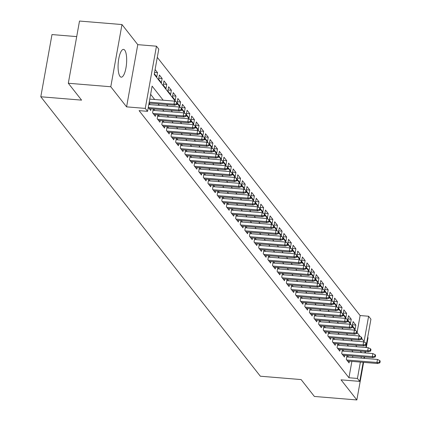 <?xml version="1.0" encoding="UTF-8"?>
<svg xmlns="http://www.w3.org/2000/svg" width="421" height="421" viewBox="0 0 421 421"><rect width="100%" height="100%" fill="white"/><g stroke="black" fill="none" stroke-linecap="round" stroke-linejoin="round"><path stroke-width="0.63" d="M124.737 50.167A13.93 4.163 94.7 0 0 123.521 49.399A13.93 4.163 94.7 0 0 118.459 60.792A13.93 4.163 94.7 0 0 120.017 76.396A13.93 4.163 94.7 0 0 121.232 77.169A13.93 4.163 94.7 0 0 126.295 65.771A13.93 4.163 94.7 0 0 124.737 50.167M357.071 332.532L360.129 315.545L368.622 316.245L370.933 319.181L365.833 347.509M366.275 347.546L368.038 337.747L367.675 337.279M76.706 36.606L51.988 34.569L40.8 96.772L260.341 376.216L301.115 379.574L314.376 396.45L356.85 399.95L363.612 362.365M40.8 96.772L81.574 100.13L68.313 83.253L79.506 21.05L121.979 24.55L110.786 86.752L126.584 106.86L145.271 108.397L156.459 46.194L158.77 49.131L154.228 74.349L175.736 101.719M126.584 106.86L137.772 44.658L121.979 24.55M137.772 44.658L156.459 46.194M360.129 315.545L157.286 57.356M364.328 358.366L364.586 356.955M365.302 352.956L365.56 351.546M68.313 83.253L110.786 86.752M346.988 355.508L346.288 359.397L349.056 362.918L349.367 361.192M342.378 349.635L341.678 353.524L344.441 357.045L344.752 355.324M337.763 343.762L337.063 347.651L339.831 351.177L340.142 349.451M333.153 337.895L332.453 341.784L335.221 345.304L335.532 343.583M328.538 332.022L327.838 335.911L330.606 339.437L330.917 337.71M323.928 326.154L323.228 330.043L325.996 333.564L326.307 331.837M319.313 320.281L318.613 324.17L321.381 327.696L321.691 325.97M314.703 314.413L314.003 318.302L316.771 321.823L317.081 320.097M310.088 308.54L309.393 312.429L312.156 315.95L312.466 314.229M305.478 302.673L304.778 306.562L307.546 310.082L307.856 308.356M300.868 296.8L300.168 300.689L302.936 304.209L303.241 302.488M296.252 290.927L295.553 294.816L298.321 298.342L298.631 296.616M291.642 285.059L290.943 288.948L293.711 292.469L294.021 290.743M287.027 279.186L286.327 283.075L289.095 286.601L289.406 284.875M282.417 273.318L281.717 277.207L284.485 280.728L284.796 279.002M277.802 267.446L277.102 271.334L279.87 274.86L280.181 273.134M273.192 261.578L272.492 265.467L275.26 268.987L275.571 267.261M268.582 255.705L267.882 259.594L270.645 263.114L270.956 261.394M263.967 249.837L263.267 253.721L266.035 257.247L266.346 255.521M259.357 243.964L258.657 247.853L261.425 251.374L261.736 249.653M254.742 238.091L254.042 241.98L256.81 245.506L257.12 243.78M250.132 232.224L249.432 236.113L252.2 239.633L252.511 237.907M245.517 226.351L244.817 230.24L247.585 233.766L247.895 232.039M240.907 220.483L240.207 224.372L242.975 227.893L243.285 226.166M236.297 214.61L235.597 218.499L238.36 222.02L238.67 220.299M231.682 208.742L230.982 212.631L233.75 216.152L234.06 214.426M227.072 202.869L226.372 206.758L229.14 210.279L229.45 208.558M222.456 196.996L221.756 200.885L224.525 204.411L224.835 202.685M217.846 191.129L217.147 195.018L219.915 198.538L220.225 196.817M213.231 185.256L212.531 189.145L215.299 192.671L215.61 190.945M208.621 179.388L207.921 183.277L210.689 186.798L211 185.072M204.011 173.515L203.311 177.404L206.074 180.93L206.385 179.204M199.396 167.647L198.696 171.536L201.464 175.057L201.775 173.331M194.786 161.775L194.086 165.663L196.854 169.184L197.16 167.463M190.171 155.907L189.471 159.796L192.239 163.316L192.55 161.59M185.561 150.034L184.861 153.923L187.629 157.443L187.94 155.723M180.946 144.161L180.246 148.05L183.014 151.576L183.324 149.85M176.336 138.293L175.636 142.182L178.404 145.703L178.715 143.977M171.721 132.42L171.021 136.309L173.789 139.835L174.099 138.109M167.111 126.553L166.411 130.442L169.179 133.962L169.489 132.236M162.501 120.68L161.801 124.569L164.564 128.095L164.874 126.368M157.886 114.812L157.186 118.701L159.954 122.222L160.264 120.495M153.276 108.939L152.576 112.828L155.344 116.349L155.654 114.628M148.287 107.371L150.729 110.481L151.039 108.755M154.581 72.412L157.533 72.654L155.096 69.549M158.796 78.248L162.148 78.527L159.38 75.001L158.622 79.206L161.39 82.726L162.148 78.527M163.411 84.121L166.758 84.395L163.99 80.874L163.237 85.074L166.006 88.599L166.758 84.395M168.021 89.989L171.373 90.268L168.605 86.742L167.847 90.947L170.616 94.467L171.373 90.268M172.631 95.862L175.983 96.135L173.215 92.615L172.463 96.819L175.231 100.34L175.983 96.135M177.246 101.729L180.598 102.008L177.83 98.482L177.088 102.598M181.856 107.602L185.208 107.876L182.44 104.355L181.704 108.465M186.471 113.47L189.824 113.749L187.056 110.228L186.314 114.338M191.081 119.343L194.434 119.617L191.666 116.096L190.929 120.206M195.697 125.216L199.044 125.49L196.281 121.969L195.539 126.079M200.307 131.084L203.659 131.363L200.891 127.837L200.149 131.947M204.916 136.957L208.269 137.23L205.501 133.71L204.764 137.82M209.532 142.824L212.884 143.103L210.116 139.577L209.374 143.693M214.142 148.697L217.494 148.971L214.726 145.45L213.989 149.56M218.757 154.565L222.109 154.844L219.341 151.318L218.599 155.433M223.367 160.438L226.719 160.711L223.951 157.191L223.214 161.301M227.982 166.306L231.329 166.584L228.566 163.064L227.824 167.174M232.592 172.178L235.944 172.452L233.176 168.932L232.434 173.042M237.202 178.051L240.554 178.325L237.786 174.804L237.049 178.914M241.817 183.919L245.169 184.198L242.401 180.672L241.659 184.782M246.427 189.792L249.779 190.066L247.011 186.545L246.274 190.655M251.042 195.66L254.395 195.939L251.626 192.413L250.884 196.528M255.652 201.533L259.004 201.806L256.236 198.286L255.5 202.396M260.267 207.4L263.614 207.679L260.852 204.159L260.11 208.269M264.877 213.273L268.23 213.547L265.462 210.026L264.72 214.136M269.487 219.146L272.84 219.42L270.072 215.899L269.335 220.009M274.103 225.014L277.455 225.293L274.687 221.767L273.945 225.877M278.713 230.887L282.065 231.161L279.297 227.64L278.56 231.75M283.328 236.755L286.68 237.034L283.912 233.508L283.17 237.623M287.938 242.628L291.29 242.901L288.522 239.381L287.785 243.491M292.553 248.495L295.905 248.774L293.137 245.248L292.395 249.364M297.163 254.368L300.515 254.642L297.747 251.121L297.01 255.231M301.778 260.236L305.125 260.515L302.362 256.994L301.62 261.104M306.388 266.109L309.74 266.382L306.972 262.862L306.23 266.972M310.998 271.982L314.35 272.255L311.582 268.735L310.845 272.845M315.613 277.849L318.965 278.128L316.197 274.603L315.455 278.713M320.223 283.722L323.575 283.996L320.807 280.475L320.071 284.585M324.838 289.59L328.191 289.869L325.422 286.343L324.68 290.458M329.448 295.463L332.8 295.737L330.032 292.216L329.296 296.326M334.063 301.331L337.41 301.61L334.648 298.084L333.906 302.199M338.673 307.204L342.026 307.477L339.258 303.957L338.516 308.067M343.283 313.071L346.636 313.35L343.868 309.83L343.131 313.94M347.899 318.944L351.251 319.218L348.483 315.697L347.741 319.807M154.339 73.749L156.78 76.859L157.533 72.654M177.246 102.908L179.841 106.208L180.598 102.008M181.861 108.781L184.451 112.081L185.208 107.876M186.471 114.649L189.066 117.954L189.824 113.749M191.081 120.522L193.676 123.821L194.434 119.617M195.697 126.389L198.291 129.694L199.044 125.49M200.307 132.262L202.901 135.562L203.659 131.363M204.922 138.13L207.516 141.435L208.269 137.23M209.532 144.003L212.126 147.303L212.884 143.103M214.147 149.876L216.736 153.176L217.494 148.971M218.757 155.744L221.351 159.043L222.109 154.844M223.367 161.617L225.961 164.916L226.719 160.711M227.982 167.484L230.576 170.789L231.329 166.584M232.592 173.357L235.186 176.657L235.944 172.452M237.207 179.225L239.802 182.53L240.554 178.325M241.817 185.098L244.412 188.398L245.169 184.198M246.432 190.966L249.022 194.27L249.779 190.066M251.042 196.839L253.637 200.138L254.395 195.939M255.652 202.712L258.247 206.011L259.004 201.806M260.267 208.579L262.862 211.879L263.614 207.679M264.877 214.452L267.472 217.752L268.23 213.547M269.493 220.32L272.087 223.625L272.84 219.42M274.103 226.193L276.697 229.492L277.455 225.293M278.718 232.06L281.312 235.365L282.065 231.161M283.328 237.933L285.922 241.233L286.68 237.034M287.943 243.806L290.532 247.106L291.29 242.901M292.553 249.674L295.147 252.974L295.905 248.774M297.163 255.547L299.757 258.847L300.515 254.642M301.778 261.415L304.372 264.72L305.125 260.515M306.388 267.288L308.982 270.587L309.74 266.382M311.003 273.155L313.598 276.46L314.35 272.255M315.613 279.028L318.208 282.328L318.965 278.128M320.228 284.896L322.818 288.201L323.575 283.996M324.838 290.769L327.433 294.068L328.191 289.869M329.448 296.642L332.043 299.941L332.8 295.737M334.063 302.51L336.658 305.809L337.41 301.61M338.673 308.382L341.268 311.682L342.026 307.477M343.289 314.25L345.883 317.555L346.636 313.35M347.899 320.123L350.493 323.423L351.251 319.218M352.514 325.991L355.103 329.296L355.861 325.091L353.093 321.57L352.356 325.68M163.185 100.203L152.113 86.116L147.576 111.333L139.083 110.634L348.941 377.748L351.877 361.402M352.598 357.397L352.851 355.987M353.014 351.945L351.814 350.414M348.404 346.073L347.199 344.541M343.789 340.2L342.589 338.673M339.179 334.332L337.974 332.8M334.563 328.459L333.364 326.933M329.953 322.591L328.748 321.06M325.344 316.718L324.138 315.187M320.728 310.851L319.528 309.319M316.118 304.978L314.913 303.446M311.503 299.11L310.303 297.579M306.893 293.237L305.688 291.706M302.278 287.364L301.078 285.838M297.668 281.496L296.463 279.965M293.053 275.623L291.853 274.092M288.443 269.756L287.243 268.224M283.833 263.883L282.628 262.351M279.218 258.015L278.018 256.484M274.608 252.142L273.403 250.611M269.993 246.274L268.793 244.743M265.383 240.402L264.178 238.87M260.767 234.529L259.568 233.002M256.157 228.661L254.958 227.13M251.547 222.788L250.342 221.257M246.932 216.92L245.732 215.389M242.322 211.047L241.117 209.516M237.707 205.18L236.507 203.648M233.097 199.307L231.892 197.775M228.482 193.434L227.282 191.908M223.872 187.566L222.667 186.035M219.262 181.693L218.057 180.167M214.647 175.825L213.447 174.294M210.037 169.952L208.832 168.421M205.422 164.085L204.222 162.553M200.812 158.212L199.607 156.68M196.197 152.344L194.997 150.813M191.587 146.471L190.381 144.94M186.971 140.598L185.772 139.072M182.361 134.731L181.162 133.199M177.751 128.858L176.546 127.326M173.136 122.99L171.936 121.459M168.526 117.117L167.321 115.586M163.911 111.249L162.711 109.718M159.301 105.376L158.096 103.845M154.686 99.509L150.634 94.346M150.186 104.624L149.045 103.171M154.802 110.497L153.597 108.965M159.412 116.37L158.212 114.838M164.027 122.237L162.822 120.706M168.637 128.11L167.437 126.579M173.252 133.978L172.047 132.447M177.862 139.851L176.662 138.32M182.472 145.719L181.272 144.192M187.087 151.592L185.882 150.06M191.697 157.459L190.497 155.933M196.312 163.332L195.107 161.801M200.922 169.205L199.722 167.674M205.537 175.073L204.332 173.541M210.147 180.946L208.948 179.414M214.757 186.813L213.558 185.282M219.373 192.686L218.167 191.155M223.983 198.554L222.783 197.028M228.598 204.427L227.393 202.896M233.208 210.3L232.008 208.769M237.823 216.168L236.618 214.636M242.433 222.041L241.233 220.509M247.048 227.908L245.843 226.377M251.658 233.781L250.453 232.25M256.268 239.649L255.068 238.118M260.883 245.522L259.678 243.991M265.493 251.39L264.293 249.864M270.108 257.263L268.903 255.731M274.718 263.136L273.518 261.604M279.333 269.003L278.128 267.472M283.943 274.876L282.744 273.345M288.553 280.744L287.354 279.212M293.169 286.617L291.963 285.085M297.779 292.484L296.579 290.958M302.394 298.357L301.189 296.826M307.004 304.225L305.804 302.699M311.619 310.098L310.414 308.567M316.229 315.971L315.029 314.44M320.839 321.839L319.639 320.307M325.454 327.712L324.249 326.18M330.064 333.579L328.864 332.048M334.679 339.452L333.474 337.921M339.289 345.32L338.089 343.794M343.904 351.193L342.699 349.662M348.514 357.066L347.314 355.535M363.165 362.328L359.739 381.384L341.052 379.842L356.85 399.95M359.739 381.384L357.434 378.447L360.376 362.102M348.941 377.748L357.434 378.447M147.576 111.333L145.271 108.397M365.112 351.509L364.86 352.919M364.139 356.919L363.886 358.329M361.628 338.331L364.086 341.463L368.622 316.245M177.141 103.508L180.346 107.587M181.751 109.376L184.956 113.459M186.366 115.249L189.571 119.327M190.976 121.116L194.181 125.2M195.586 126.989L198.796 131.073M200.201 132.862L203.406 136.941M204.811 138.73L208.021 142.814M209.426 144.603L212.631 148.681M214.036 150.471L217.241 154.554M218.652 156.344L221.856 160.422M223.262 162.211L226.466 166.295M227.872 168.084L231.082 172.163M232.487 173.952L235.692 178.036M237.097 179.825L240.307 183.909M241.712 185.698L244.917 189.776M246.322 191.566L249.527 195.649M250.937 197.438L254.142 201.517M255.547 203.306L258.752 207.39M260.157 209.179L263.367 213.258M264.772 215.047L267.977 219.13M269.382 220.92L272.592 224.998M273.997 226.787L277.202 230.871M278.607 232.66L281.817 236.744M283.222 238.533L286.427 242.612M287.832 244.401L291.037 248.485M292.448 250.274L295.653 254.352M297.058 256.142L300.262 260.225M301.668 262.015L304.878 266.093M306.283 267.882L309.488 271.966M310.893 273.755L314.103 277.839M315.508 279.628L318.713 283.707M320.118 285.496L323.323 289.58M324.733 291.369L327.938 295.447M329.343 297.237L332.548 301.32M333.953 303.109L337.163 307.188M338.568 308.977L341.773 313.061M343.178 314.85L346.388 318.929M347.793 320.718L350.998 324.802M352.403 326.591L355.608 330.674M357.019 332.464L360.223 336.542M361.507 352.645L360.308 351.114M356.897 346.772L355.692 345.241M352.282 340.899L351.082 339.373M347.672 335.032L346.472 333.5M343.062 329.159L341.857 327.627M338.447 323.291L337.247 321.76M333.837 317.418L332.632 315.887M329.222 311.551L328.022 310.019M324.612 305.678L323.407 304.146M319.997 299.81L318.797 298.278M315.387 293.937L314.182 292.406M310.777 288.064L309.572 286.538M306.162 282.196L304.962 280.665M301.552 276.323L300.347 274.792M296.937 270.456L295.737 268.924M292.327 264.583L291.122 263.051M287.711 258.715L286.512 257.184M283.101 252.842L281.896 251.311M278.486 246.969L277.286 245.443M273.876 241.101L272.676 239.57M269.266 235.228L268.061 233.702M264.651 229.361L263.451 227.829M260.041 223.488L258.836 221.956M255.426 217.62L254.226 216.089M250.816 211.747L249.611 210.216M246.201 205.88L245.001 204.348M241.591 200.007L240.391 198.475M236.981 194.134L235.776 192.607M232.366 188.266L231.166 186.735M227.756 182.393L226.551 180.862M223.141 176.525L221.941 174.994M218.531 170.652L217.325 169.121M213.915 164.785L212.716 163.253M209.305 158.912L208.1 157.38M204.695 153.044L203.49 151.513M200.08 147.171L198.88 145.64M195.47 141.298L194.265 139.772M190.855 135.43L189.655 133.899M186.245 129.557L185.04 128.026M181.63 123.69L180.43 122.158M177.02 117.817L175.815 116.285M172.405 111.949L171.205 110.418M167.795 106.076L166.595 104.545M361.092 358.097L361.35 356.687M352.509 324.817L355.861 325.091M176.499 103.913L176.962 104.497L177.262 102.819L176.804 102.229L176.499 103.913L173.984 104.166L174.815 105.224L149.055 103.103M149.234 102.129L173.984 104.166L174.531 101.14L149.776 99.103M176.804 102.229L174.531 101.14M174.815 105.224L176.962 104.497M181.114 109.781L181.572 110.37L181.877 108.686L181.414 108.102L181.114 109.781L178.599 110.039L179.43 111.091L149.26 108.607M148.429 107.55L178.599 110.039L179.141 107.013L148.802 104.513M181.414 108.102L179.141 107.013M179.43 111.091L181.572 110.37M185.724 115.654L186.187 116.238L186.487 114.559L186.024 113.97L185.724 115.654L183.209 115.907L184.04 116.964L153.87 114.48M153.039 113.423L183.209 115.907L183.756 112.881L153.018 110.349M186.024 113.97L183.756 112.881M184.04 116.964L186.187 116.238M190.334 121.522L190.797 122.111L191.102 120.427L190.639 119.843L190.334 121.522L187.824 121.78L188.65 122.837L158.485 120.348M157.654 119.296L187.824 121.78L188.366 118.754L157.633 116.222M190.639 119.843L188.366 118.754M188.65 122.837L190.797 122.111M194.949 127.395L195.407 127.979L195.712 126.3L195.249 125.711L194.949 127.395L192.434 127.647L193.265 128.705L163.095 126.221M162.264 125.163L192.434 127.647L192.981 124.621L162.243 122.09M195.249 125.711L192.981 124.621M193.265 128.705L195.407 127.979M199.559 133.262L200.022 133.852L200.322 132.168L199.864 131.584L199.559 133.262L197.049 133.52L197.875 134.578L167.711 132.089M166.879 131.036L197.049 133.52L197.591 130.494L166.858 127.963M199.864 131.584L197.591 130.494M197.875 134.578L200.022 133.852M204.174 139.135L204.632 139.719L204.938 138.041L204.474 137.451L204.174 139.135L201.659 139.388L202.49 140.446L172.321 137.962M171.489 136.904L201.659 139.388L202.201 136.362L171.468 133.831M204.474 137.451L202.201 136.362M202.49 140.446L204.632 139.719M208.784 145.003L209.248 145.592L209.547 143.914L209.09 143.324L208.784 145.003L206.269 145.261L207.1 146.319L176.931 143.835M176.104 142.777L206.269 145.261L206.816 142.235L176.083 139.704M209.09 143.324L206.816 142.235M207.1 146.319L209.248 145.592M213.4 150.876L213.857 151.465L214.163 149.781L213.7 149.197L213.4 150.876L210.884 151.134L211.716 152.186L181.546 149.702M180.714 148.645L210.884 151.134L211.426 148.108L180.693 145.571M213.7 149.197L211.426 148.108M211.716 152.186L213.857 151.465M218.01 156.749L218.473 157.333L218.773 155.654L218.31 155.065L218.01 156.749L215.494 157.001L216.326 158.059L186.156 155.575M185.329 154.518L215.494 157.001L216.041 153.975L185.308 151.444M218.31 155.065L216.041 153.975M216.326 158.059L218.473 157.333M222.62 162.617L223.083 163.206L223.388 161.522L222.925 160.938L222.62 162.617L220.109 162.874L220.936 163.932L190.771 161.443M189.939 160.385L220.109 162.874L220.651 159.848L189.918 157.317M222.925 160.938L220.651 159.848M220.936 163.932L223.083 163.206M227.235 168.489L227.698 169.074L227.998 167.395L227.535 166.805L227.235 168.489L224.719 168.742L225.551 169.8L195.381 167.316M194.549 166.258L224.719 168.742L225.267 165.716L194.528 163.185M227.535 166.805L225.267 165.716M225.551 169.8L227.698 169.074M231.845 174.357L232.308 174.947L232.608 173.263L232.15 172.678L231.845 174.357L229.334 174.615L230.161 175.673L199.996 173.184M199.165 172.131L229.334 174.615L229.877 171.589L199.144 169.058M232.15 172.678L229.877 171.589M230.161 175.673L232.308 174.947M236.46 180.23L236.918 180.814L237.223 179.135L236.76 178.546L236.46 180.23L233.944 180.483L234.776 181.54L204.606 179.057M203.775 177.999L233.944 180.483L234.486 177.457L203.753 174.925M236.76 178.546L234.486 177.457M234.776 181.54L236.918 180.814M241.07 186.098L241.533 186.687L241.833 185.003L241.375 184.419L241.07 186.098L238.554 186.356L239.386 187.413L209.216 184.93M208.39 183.872L238.554 186.356L239.102 183.33L208.369 180.798M241.375 184.419L239.102 183.33M239.386 187.413L241.533 186.687M245.685 191.971L246.143 192.555L246.448 190.876L245.985 190.287L245.685 191.971L243.17 192.229L244.001 193.281L213.831 190.797M213 189.739L243.17 192.229L243.712 189.197L212.979 186.666M245.985 190.287L243.712 189.197M244.001 193.281L246.143 192.555M250.295 197.838L250.758 198.428L251.058 196.749L250.6 196.16L250.295 197.838L247.78 198.096L248.611 199.154L218.441 196.67M217.615 195.612L247.78 198.096L248.327 195.07L217.594 192.539M250.6 196.16L248.327 195.07M248.611 199.154L250.758 198.428M254.905 203.711L255.368 204.301L255.673 202.617L255.21 202.033L254.905 203.711L252.395 203.969L253.226 205.022L223.056 202.538M222.225 201.48L252.395 203.969L252.937 200.943L222.204 198.412M255.21 202.033L252.937 200.943M253.226 205.022L255.368 204.301M259.52 209.584L259.983 210.168L260.283 208.49L259.82 207.9L259.52 209.584L257.005 209.837L257.836 210.895L227.666 208.411M226.835 207.353L257.005 209.837L257.552 206.811L226.814 204.28M259.82 207.9L257.552 206.811M257.836 210.895L259.983 210.168M264.13 215.452L264.593 216.041L264.893 214.357L264.435 213.773L264.13 215.452L261.62 215.71L262.446 216.768L232.281 214.278M231.45 213.226L261.62 215.71L262.162 212.684L231.429 210.153M264.435 213.773L262.162 212.684M262.446 216.768L264.593 216.041M268.745 221.325L269.203 221.909L269.508 220.23L269.045 219.641L268.745 221.325L266.23 221.578L267.061 222.635L236.891 220.151M236.06 219.094L266.23 221.578L266.777 218.552L236.039 216.02M269.045 219.641L266.777 218.552M267.061 222.635L269.203 221.909M273.355 227.193L273.818 227.782L274.118 226.098L273.661 225.514L273.355 227.193L270.84 227.451L271.671 228.508L241.507 226.019M240.675 224.967L270.84 227.451L271.387 224.425L240.654 221.893M273.661 225.514L271.387 224.425M271.671 228.508L273.818 227.782M277.971 233.066L278.428 233.65L278.734 231.971L278.27 231.382L277.971 233.066L275.455 233.318L276.287 234.376L246.117 231.892M245.285 230.834L275.455 233.318L275.997 230.292L245.264 227.761M278.27 231.382L275.997 230.292M276.287 234.376L278.428 233.65M282.58 238.933L283.044 239.523L283.344 237.844L282.886 237.255L282.58 238.933L280.065 239.191L280.896 240.249L250.727 237.765M249.9 236.707L280.065 239.191L280.612 236.165L249.879 233.634M282.886 237.255L280.612 236.165M280.896 240.249L283.044 239.523M287.196 244.806L287.654 245.396L287.959 243.712L287.496 243.127L287.196 244.806L284.68 245.064L285.512 246.117L255.342 243.633M254.51 242.575L284.68 245.064L285.222 242.038L254.489 239.502M287.496 243.127L285.222 242.038M285.512 246.117L287.654 245.396M291.806 250.679L292.269 251.263L292.569 249.585L292.106 248.995L291.806 250.679L289.29 250.932L290.122 251.99L259.952 249.506M259.12 248.448L289.29 250.932L289.837 247.906L259.099 245.375M292.106 248.995L289.837 247.906M290.122 251.99L292.269 251.263M296.416 256.547L296.879 257.136L297.184 255.452L296.721 254.868L296.416 256.547L293.905 256.805L294.732 257.857L264.567 255.373M263.735 254.316L293.905 256.805L294.447 253.779L263.714 251.248M296.721 254.868L294.447 253.779M294.732 257.857L296.879 257.136M301.031 262.42L301.489 263.004L301.794 261.325L301.331 260.736L301.031 262.42L298.515 262.672L299.347 263.73L269.177 261.246M268.345 260.189L298.515 262.672L299.063 259.646L268.324 257.115M301.331 260.736L299.063 259.646M299.347 263.73L301.489 263.004M305.641 268.288L306.104 268.877L306.404 267.193L305.946 266.609L305.641 268.288L303.131 268.545L303.957 269.603L273.792 267.114M272.961 266.061L303.131 268.545L303.673 265.519L272.94 262.988M305.946 266.609L303.673 265.519M303.957 269.603L306.104 268.877M310.256 274.16L310.714 274.745L311.019 273.066L310.556 272.476L310.256 274.16L307.74 274.413L308.572 275.471L278.402 272.987M277.571 271.929L307.74 274.413L308.283 271.387L277.55 268.856M310.556 272.476L308.283 271.387M308.572 275.471L310.714 274.745M314.866 280.028L315.329 280.618L315.629 278.934L315.171 278.349L314.866 280.028L312.35 280.286L313.182 281.344L283.012 278.855M282.186 277.802L312.35 280.286L312.898 277.26L282.165 274.729M315.171 278.349L312.898 277.26M313.182 281.344L315.329 280.618M319.481 285.901L319.939 286.485L320.244 284.807L319.781 284.217L319.481 285.901L316.966 286.154L317.797 287.211L287.627 284.728M286.796 283.67L316.966 286.154L317.508 283.128L286.775 280.597M319.781 284.217L317.508 283.128M317.797 287.211L319.939 286.485M324.091 291.769L324.554 292.358L324.854 290.679L324.391 290.09L324.091 291.769L321.576 292.027L322.407 293.084L292.237 290.601M291.411 289.543L321.576 292.027L322.123 289.001L291.39 286.469M324.391 290.09L322.123 289.001M322.407 293.084L324.554 292.358M328.701 297.642L329.164 298.231L329.469 296.547L329.006 295.963L328.701 297.642L326.191 297.9L327.017 298.952L296.852 296.468M296.021 295.41L326.191 297.9L326.733 294.874L296 292.337M329.006 295.963L326.733 294.874M327.017 298.952L329.164 298.231M333.316 303.515L333.779 304.099L334.079 302.42L333.616 301.831L333.316 303.515L330.801 303.767L331.632 304.825L301.462 302.341M300.631 301.283L330.801 303.767L331.348 300.741L300.61 298.21M333.616 301.831L331.348 300.741M331.632 304.825L333.779 304.099M337.926 309.382L338.389 309.972L338.689 308.288L338.231 307.704L337.926 309.382L335.416 309.64L336.242 310.698L306.078 308.209M305.246 307.151L335.416 309.64L335.958 306.614L305.225 304.083M338.231 307.704L335.958 306.614M336.242 310.698L338.389 309.972M342.541 315.255L342.999 315.839L343.304 314.161L342.841 313.571L342.541 315.255L340.026 315.508L340.857 316.566L310.687 314.082M309.856 313.024L340.026 315.508L340.568 312.482L309.835 309.951M342.841 313.571L340.568 312.482M340.857 316.566L342.999 315.839M347.151 321.123L347.614 321.712L347.914 320.028L347.457 319.444L347.151 321.123L344.636 321.381L345.467 322.439L315.297 319.949M314.471 318.897L344.636 321.381L345.183 318.355L314.45 315.824M347.457 319.444L345.183 318.355M345.467 322.439L347.614 321.712M351.767 326.996L352.224 327.58L352.53 325.901L352.067 325.312L351.767 326.996L349.251 327.249L350.083 328.306L319.913 325.822M319.081 324.765L349.251 327.249L349.793 324.223L319.06 321.691M352.067 325.312L349.793 324.223M350.083 328.306L352.224 327.58M356.377 332.864L356.84 333.453L357.14 331.769L356.682 331.185L356.377 332.864L353.861 333.122L354.692 334.179L324.523 331.695M323.696 330.638L353.861 333.122L354.408 330.096L323.675 327.564M356.682 331.185L354.408 330.096M354.692 334.179L356.84 333.453M360.986 338.737L361.45 339.321L361.755 337.642L361.292 337.053L360.986 338.737L358.476 338.994L359.308 340.047L329.138 337.563M328.306 336.505L358.476 338.994L359.018 335.963L328.285 333.432M361.292 337.053L359.018 335.963M359.308 340.047L361.45 339.321M365.602 344.604L366.065 345.194L366.365 343.515L365.902 342.926L365.602 344.604L363.086 344.862L363.918 345.92L333.748 343.436M332.916 342.378L363.086 344.862L363.633 341.836L332.895 339.305M365.902 342.926L363.633 341.836M363.918 345.92L366.065 345.194M370.212 350.477L370.675 351.067L370.975 349.383L370.517 348.798L370.212 350.477L367.701 350.735L368.528 351.788L338.363 349.304M337.531 348.246L367.701 350.735L368.243 347.709L337.51 345.178M370.517 348.798L368.243 347.709M368.528 351.788L370.675 351.067M374.827 356.35L375.285 356.934L375.59 355.256L375.127 354.666L374.827 356.35L372.311 356.603L373.143 357.661L342.973 355.177M342.141 354.119L372.311 356.603L372.859 353.577L342.12 351.046M375.127 354.666L372.859 353.577M373.143 357.661L375.285 356.934M379.437 362.218L379.9 362.807L380.2 361.123L379.742 360.539L379.437 362.218L376.921 362.476L377.753 363.533L347.588 361.044M346.757 359.992L376.921 362.476L377.469 359.45L346.736 356.919M379.742 360.539L377.469 359.45M377.753 363.533L379.9 362.807"/></g></svg>
